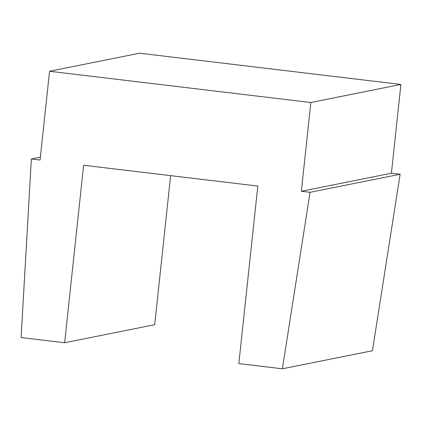 <?xml version="1.0" encoding="UTF-8"?>
<svg xmlns="http://www.w3.org/2000/svg" width="422" height="422" viewBox="0 0 422 422"><rect width="100%" height="100%" fill="white"/><g stroke="black" fill="none" stroke-linecap="round" stroke-linejoin="round"><path stroke-width="0.63" d="M310.84 102.514L400.9 84.447L391.416 173.21L301.355 191.277L310.84 102.514L49.559 71.271L40.069 160.033L31.36 158.988L21.1 337.553L64.645 342.759L154.705 324.692L170.636 175.647M31.36 158.988L40.375 157.184M49.559 71.271L139.619 53.204L400.9 84.447M64.645 342.759L83.619 165.239L257.81 186.07L238.836 363.59L282.381 368.796L372.441 350.729L400.125 174.249L310.064 192.316L282.381 368.796M301.355 191.277L310.064 192.316M391.416 173.21L400.125 174.249"/></g></svg>
